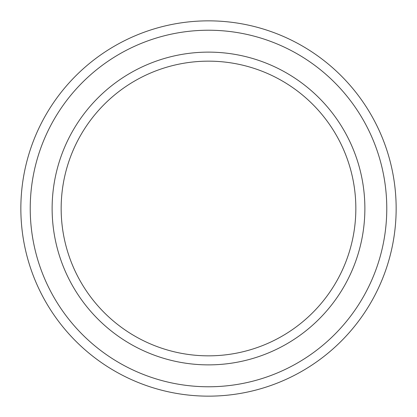 <?xml version="1.0" encoding="UTF-8"?>
<svg xmlns="http://www.w3.org/2000/svg" width="417" height="417" viewBox="0 0 417 417"><rect width="100%" height="100%" fill="white"/><g stroke="black" fill="none" stroke-linecap="round" stroke-linejoin="round"><path stroke-width="0.63" d="M208.5 396.15A187.65 187.65 0 0 1 20.85 208.5A187.65 187.65 0 0 1 208.5 20.85A187.65 187.65 0 0 1 396.15 208.5A187.65 187.65 0 0 1 208.5 396.15M208.5 30.227A178.273 178.273 0 0 1 386.773 208.5A178.273 178.273 0 0 1 208.5 386.773A178.273 178.273 0 0 1 30.227 208.5A178.273 178.273 0 0 1 208.5 30.227M208.5 52.125A156.375 156.375 0 0 1 364.875 208.5A156.375 156.375 0 0 1 208.5 364.875A156.375 156.375 0 0 1 52.125 208.5A156.375 156.375 0 0 1 208.5 52.125M208.5 61.158A147.342 147.342 0 0 1 355.842 208.5A147.342 147.342 0 0 1 208.5 355.842A147.342 147.342 0 0 1 61.158 208.5A147.342 147.342 0 0 1 208.5 61.158"/></g></svg>
